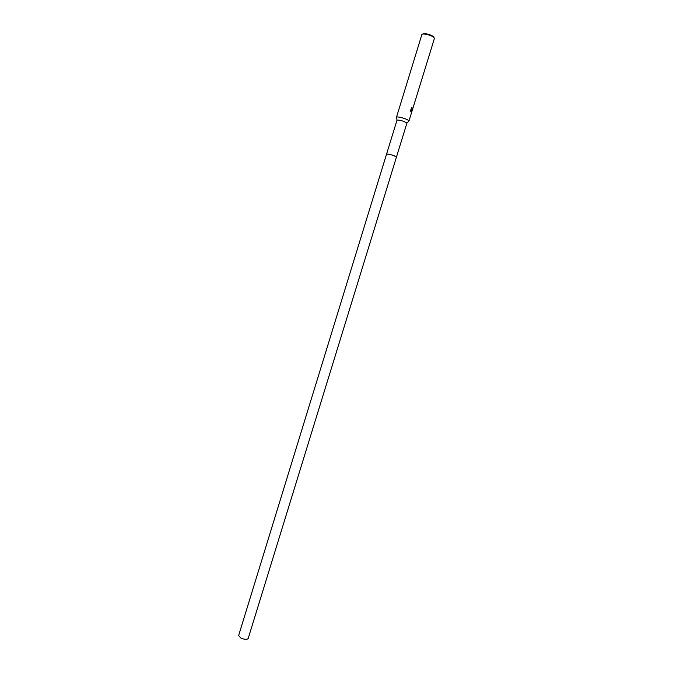 <?xml version="1.0" encoding="UTF-8"?>
<svg xmlns="http://www.w3.org/2000/svg" width="673" height="673" viewBox="0 0 673 673"><rect width="100%" height="100%" fill="white"/><g stroke="black" fill="none" stroke-linecap="round" stroke-linejoin="round"><path stroke-width="1.01" d="M396.086 156.716C392.065 154.798 388.885 153.924 386.563 154.109L238.629 635.531L240.892 638.054C244.602 639.602 247.033 639.745 248.186 638.467L406.871 123.268L406.542 122.764C402.799 120.77 399.619 119.903 397.011 120.156L386.563 154.092M408.62 121.376L408.528 120.492C406.593 118.717 397.02 116.109 396.506 117.22L396.582 117.674M411.783 109.926L411.8 111.668L411.119 112.08L411.321 109.27L410.698 111.306L410.513 110.414L411.952 107.444L411.851 109.152L412.65 108.664L411.783 109.926M434.337 38.647L434.043 37.663C432.184 35.248 422.055 32.792 421.836 34.685L421.82 34.803M433.967 37.511L433.648 36.922C432.049 34.836 423.384 32.624 422.72 34.121M411.22 112.155L411.489 109.573M410.623 111.037L411.321 109.27M411.767 109.918L412.49 108.614M411.918 109.219L411.716 107.554M396.439 157.146C395.892 156.338 393.629 155.404 389.633 154.336L386.563 154.109M397.011 120.156L396.506 117.22M396.464 117.304L421.836 34.685M408.932 121.14L434.379 38.546M406.871 123.193L408.94 121.039"/></g></svg>
